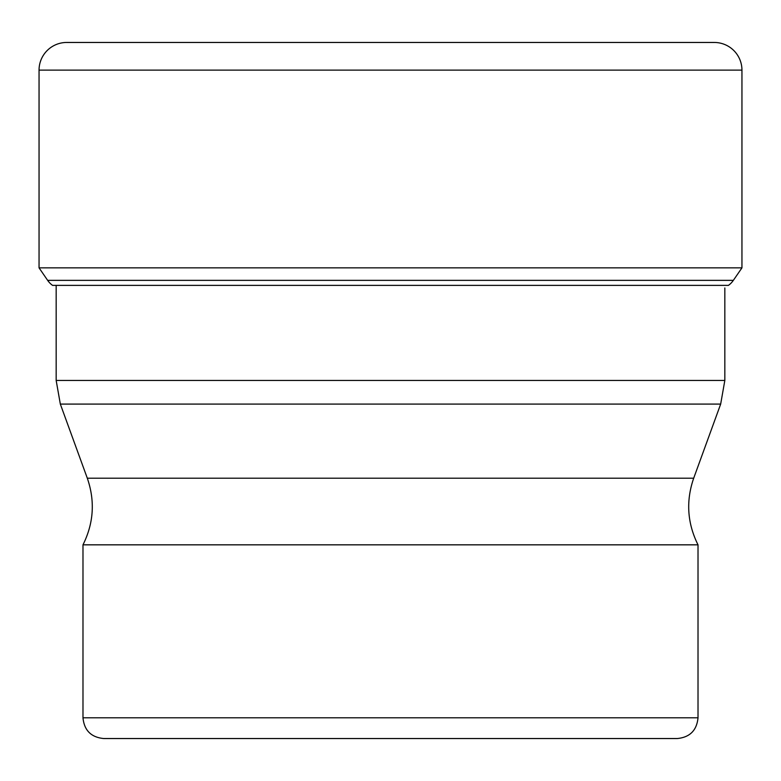 <?xml version="1.0" encoding="UTF-8"?>
<svg xmlns="http://www.w3.org/2000/svg" width="781" height="781" viewBox="0 0 781 781"><rect width="100%" height="100%" fill="white"/><g stroke="black" fill="none" stroke-linecap="round" stroke-linejoin="round"><path stroke-width="1.17" d="M66.727 42.457A27.677 27.677 0 0 0 39.05 70.124A27.677 27.677 0 0 1 66.727 42.457L714.273 42.457A27.677 27.677 0 0 1 741.95 70.124L741.95 267.854L39.05 267.854L39.05 70.124L39.05 267.854L47.651 280.359L39.05 267.854M52.561 285.377A20.423 20.423 0 0 1 47.651 280.359A20.423 20.423 0 0 0 52.561 285.377L728.439 285.377A20.423 20.423 0 0 0 733.349 280.359L741.95 267.854M82.981 544.835L698.019 544.835L698.019 717.788L82.981 717.788L82.981 544.835C93.73 523.221 95.175 501.012 87.306 478.197L60.332 404.089L720.668 404.089L724.836 380.435L56.164 380.435L56.164 285.377M698.019 717.788C696.789 730.401 689.867 737.313 677.264 738.543L103.736 738.543C91.133 737.313 84.211 730.401 82.981 717.788M39.05 70.124L741.95 70.124M733.349 280.359L47.651 280.359M720.668 404.089L693.694 478.197L87.306 478.197M56.164 380.435L60.332 404.089M724.836 380.435L724.836 287.964M693.694 478.197C685.825 501.012 687.27 523.221 698.019 544.835"/></g></svg>
